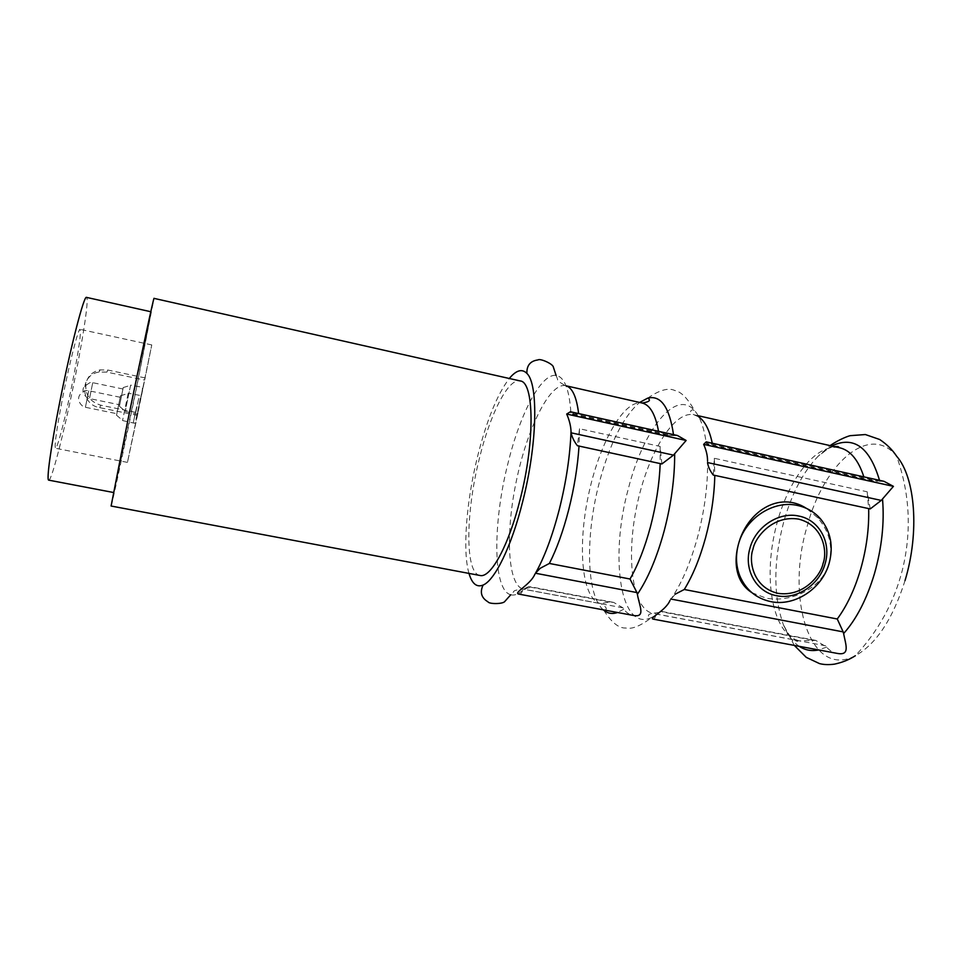 <?xml version="1.0" encoding="UTF-8"?>
<svg xmlns="http://www.w3.org/2000/svg" width="962" height="962" viewBox="0 0 962 962"><rect width="100%" height="100%" fill="white"/><g stroke="black" fill="none" stroke-linecap="round" stroke-linejoin="round"><path stroke-width="0.72" stroke-dasharray="4.81 3.61" d="M139.743 403.174L143.422 385.654L139.743 403.174M122.932 389.081L119.697 404.798L122.932 389.081M123.244 387.506L119.42 406.265L123.244 387.506M130.604 385.245L125.216 411.411L130.604 385.245M137.65 412.073L141.498 393.783L137.65 412.073M128.15 393.374L122.559 420.562L128.15 393.374M120.515 395.731L116.534 415.211L120.515 395.731M120.178 397.354L116.823 413.696L120.178 397.354M751.899 592.676L765.92 598.087C790.199 603.042 822.101 588.984 829.22 562.986C833.128 545.851 829.16 530.663 817.339 517.424L806.396 508.345M707.527 462.554L707.551 461.099C707.924 485.269 704.557 510.762 697.462 537.578C690.091 564.129 680.928 585.1 669.973 600.492L675.264 594.155M145.178 377.934L107.816 370.033L100.06 369.901C92.484 371.56 87.782 376.058 85.943 383.393C84.86 394.432 89.791 401.707 100.721 405.194L137.987 412.842L127.477 462.397L151.768 344.925L144.661 380.086L106.89 372.114L99.014 372.041C79.413 374.927 80.123 404.629 99.723 407.66L137.398 415.368L144.661 380.086M62.65 397.703C69.625 362.157 78.499 327.717 80.111 329.353C81.277 332.587 78.848 349.687 72.823 380.663C66.162 414.526 57.359 449.266 55.519 448.268C54.245 445.887 56.614 429.028 62.65 397.703M48.737 480.146C51.671 481.409 65.163 427.874 75.276 376.539C83.718 334.271 89.093 297.583 86.532 297.39M128.692 416.871L113.889 492.58L136.123 389.261L151.274 311.832L128.692 416.871M111.099 506.024C111.556 506.77 124.711 445.418 136.604 387.482L154.04 298.376M479.942 575.468C464.911 573.328 465.584 513.335 479.196 459.247C489.923 414.526 508.176 377.85 520.177 380.94M468.987 573.4C462.421 551.214 466.329 501.948 477.32 457.431C486.459 420.815 497.126 394.504 509.295 378.487M518.843 594.119C520.298 594.42 521.644 593.121 522.871 590.223L523.364 589.189L528.968 586.483L531.108 587.277L523.484 589.129C507.599 585.87 505.218 534.138 516.233 481.553C526.984 428.908 549.687 382.359 565.56 385.678L566.029 385.798M653.186 619.131C654.148 619.336 655.038 617.989 655.831 615.091L660.678 611.243L662.433 611.952L652.789 613.335C632.25 609.247 625.913 557.9 636.724 506.469C647.21 454.978 673.376 410.353 693.867 414.742L698.881 416.967M522.871 590.223C518.386 594.239 514.333 595.755 510.75 594.769L513.732 591.714C513.552 590.596 516.798 589.73 523.484 589.129L600.745 603.595L609.595 602.02L613.624 602.392L623.003 607.852L623.797 609.102C626.178 612.602 629.401 614.73 633.489 615.464M905.038 580.555C892.736 619.155 876.166 644.215 855.35 655.735L855.35 655.735C809.751 679.785 785.208 597.426 807.334 525.721C823.58 463.973 869.492 422.462 896.62 456.18L896.62 456.18C909.872 493.386 911.808 531.264 902.44 569.817C894.035 602.537 878.342 631.18 855.35 655.735M655.831 615.091L651.887 617.376L649.795 617.46C647.27 615.415 648.28 614.045 652.789 613.335L799.795 640.872L815.752 640.391L826.635 647.065C829.364 650.504 832.924 652.621 837.325 653.426M535.497 573.232L534.631 574.735M661.88 463.961L660.112 446.416L579.497 428.751L577.392 445.719M870.225 508.922L867.183 491.786L714.333 458.297L713.251 475.048M712.313 443.386L863.912 477.02L873.472 480.964L878.186 481.228L706.084 443.085L706.95 444.083L712.277 443.229M578.643 413.732L658.549 431.469L667.881 435.425L672.27 435.582L570.971 413.131L572.354 414.261L578.631 413.576M883.982 481.325L878.186 481.228M706.084 443.085L706.216 441.883M677.476 435.509L672.27 435.582M570.971 413.131L570.418 411.748M137.987 412.842L137.398 415.368M138.72 398.412L135.486 413.708L138.72 398.412M92.725 382.768L89.502 398.581L92.725 382.768M136.628 406.95L133.237 422.931L136.628 406.95M88.757 390.849L85.402 407.287L88.757 390.849M510.75 594.769C492.688 590.464 492.664 523.328 507.936 463.468C519.961 413.997 541.161 372.979 556.108 375.445C564.345 376.851 569.276 389.225 570.887 412.566M623.797 609.102L617.58 612.505M603.33 609.848C586.147 595.274 585.293 535.449 599.29 482.635C609.752 443.482 623.184 416.75 639.598 402.453M603.835 610.269C611.471 622.45 618.758 628.354 625.733 628.018C631.878 629.485 640.596 625.937 651.887 617.376C620.033 633.188 609.463 556.709 628.342 488.732C642.82 430.88 675.456 388.119 694.636 410.678C700.192 417.039 704.04 427.669 706.168 442.568M826.635 647.065L818.626 649.939M799.218 646.32C792.58 641.798 787.253 634.487 783.26 624.386C773.195 595.418 773.4 561.074 783.862 521.356C791.822 493.506 803.21 471.837 818.013 456.361L831.697 445.959M579.497 428.751L579.028 446.067M660.112 446.416L660.197 463.588M714.333 458.297L714.802 475.372M867.183 491.786L868.662 508.585M794.323 645.406L783.26 624.386C789.682 638.636 796.163 641.462 797.654 641.341L799.795 640.872C774.254 635.858 763.624 585.016 774.206 534.908C784.367 484.716 814.297 442.255 839.73 447.787M811.591 639.971L662.433 611.952M605.026 610.161C607.611 608.922 606.18 606.733 600.745 603.595C582.046 599.831 577.296 548.328 588.179 496.428C598.773 444.468 623.568 399.086 642.231 403.042M609.595 602.02L531.108 587.277M879.508 480.339L879.677 481.036M673.508 434.632L673.592 435.341M107.816 370.033L106.89 372.114M100.721 405.194L99.723 407.66M623.003 607.852L523.364 589.189M825.709 645.815L656.192 614.069M125.216 411.411L136.58 414.021C137.145 413.756 137.145 415.716 139.682 403.066C142.196 391.75 143.001 386.483 142.111 387.253L130.652 385.113M122.968 388.997L92.785 382.696C92.22 381.06 89.201 382.575 83.73 387.253C80.495 394.095 88.997 399.615 89.502 398.581L119.697 404.798M119.372 406.229L125.228 411.219M123.232 387.554L130.579 385.305M122.559 420.562L134.307 423.22C135.197 421.645 134.199 428.066 137.578 411.964C141.751 391.979 140.524 396.765 140.055 395.43L128.211 393.217M116.486 415.175L122.571 420.346M120.49 395.779L128.138 393.434M120.226 397.27L88.829 390.764C89.598 390.812 83.574 388.937 79.413 395.514C75.974 402.248 84.716 408.381 85.402 407.287L116.823 413.696M151.768 344.925L80.111 329.353M647.703 398.136C659.547 389.995 668.59 387.458 674.843 390.536C681.072 391.63 687.674 398.34 694.636 410.678L692.748 409.776C689.622 410.654 689.994 412.301 693.867 414.742L698.196 415.728M556.108 375.445L557.635 379.437C557.022 380.387 559.668 382.467 565.56 385.678L566.017 385.786M834.27 446.548C830.807 446.765 825.396 450.036 818.013 456.361L830.098 445.598M127.477 462.397L55.519 448.268M100.06 369.901L99.014 372.041M613.624 602.392L528.968 586.483M815.752 640.391L660.678 611.243M667.881 435.425L572.354 414.261M873.472 480.964L706.95 444.083M817.339 517.424L820.911 519.336"/><path stroke-width="1.44" d="M806.396 508.345C778.655 490.476 746.68 512.229 738.383 544.504C744.997 518.41 773.58 499.723 797.775 505.519C807.082 507.599 814.79 512.205 820.911 519.336C830.759 531.842 833.537 546.392 829.22 562.986C822.426 588.491 794.84 606.806 770.778 601.623C756.12 598.412 745.778 589.778 739.754 575.733C735.954 565.848 735.497 555.435 738.383 544.504C735.437 555.555 735.341 565.572 738.107 574.542C740.572 582.287 745.177 588.335 751.899 592.676M868.662 508.585C869.179 528.415 866.497 548.677 860.605 569.384C854.701 589.357 846.921 605.892 837.265 618.999L843.169 631.89L670.742 599.013M535.63 572.991L540.247 568.265L549.374 563.455C556.709 549.062 563.143 531.228 568.65 509.944C574.218 487.926 577.669 466.63 579.028 446.067M660.197 463.588C659.391 483.946 656.156 504.954 650.504 526.611C644.865 547.522 638.046 564.983 630.026 579.016L636.964 592.58L535.497 573.232M150.781 311.724L86.532 297.39C84.151 294.649 70.466 347.45 59.62 402.777C50.83 447.162 46.26 480.675 48.737 480.146L113.408 492.484M128.066 419.216L111.099 506.024L479.942 575.468C490.608 578.535 508.73 545.779 520.226 499.11C535.161 441.005 534.138 381.722 520.177 380.94L154.04 298.376C154.016 295.755 140.981 356.205 128.066 419.216M509.295 378.487C516.185 370.178 522.041 368.482 526.887 373.4C538.54 384.091 537.313 444.48 522.703 501.515C511.652 546.175 494.877 580.314 483.104 585.052C476.719 587.65 472.005 583.766 468.987 573.4M571.031 431.301L571.115 432.816L673.472 455.122L686.134 440.476L677.476 435.509L570.418 411.748L566.69 414.045C569.324 420.057 570.779 425.817 571.031 431.301C570.105 455.82 566.185 481.878 559.283 509.487C552.176 536.832 543.963 558.585 534.631 574.735C530.014 585.016 512.878 593.049 518.843 594.119L633.489 615.464C646.007 617.808 639.249 605.639 637.385 594.288L636.964 592.58M669.973 600.492C665.812 610.581 648.604 618.326 653.186 619.131L837.325 653.414C850.504 655.88 845.646 644.516 843.614 633.561L843.169 631.89M830.098 445.598C839.67 439.021 848.953 435.822 850.36 435.654L865.379 434.547L879.665 439.49C886.76 444.252 892.411 449.807 896.62 456.18C915.259 477.308 919.756 532.094 905.038 580.555M675.264 594.155L684.283 589.49C692.748 575.697 699.831 558.477 705.543 537.818C711.267 516.414 714.345 495.598 714.802 475.372M881.264 500.42L870.225 508.922L713.251 475.048C710.04 470.887 708.14 466.726 707.527 462.554L881.264 500.42L893.433 486.351L883.982 481.325L706.216 441.883L703.655 444.36C706.3 450.24 707.599 455.82 707.551 461.099M673.472 455.122L661.88 463.961M571.115 432.816C572.017 437.145 574.11 441.45 577.392 445.719L661.88 463.949M566.69 414.045L686.134 440.476M703.655 444.36L893.433 486.351M823.063 563.455C821.043 574.843 803.739 597.258 777.861 593.326C752.5 587.289 748.592 560.329 752.981 549.218C754.857 537.638 772.654 514.766 798.737 519.131C824.133 525.673 827.416 552.585 823.063 563.455M776.635 595.706C756.481 592.267 743.554 569.781 749.903 548.388C755.41 526.815 779.004 511.363 799.025 516.101C819.299 519.949 831.553 542.688 825.107 563.672C819.48 584.824 796.56 600.023 776.635 595.706M617.58 612.505C612.421 614.285 607.84 613.54 603.835 610.269L603.33 609.848M674.675 453.92C674.747 478.174 671.248 503.811 664.201 530.82C656.89 557.563 647.943 578.715 637.385 594.288M818.626 649.939C811.519 651.394 805.05 650.192 799.218 646.32M882.551 499.266C884.487 522.979 881.805 547.751 874.482 573.568C866.81 599.122 856.517 619.119 843.614 633.561M698.881 416.967C704.966 421.176 709.439 429.93 712.277 443.229M698.196 415.728L839.73 447.787C850.348 450.312 858.393 460.004 863.864 476.863M837.265 618.999L684.283 589.49M566.029 385.798C572.402 387.758 576.599 397.017 578.631 413.576M566.017 385.786L642.231 403.042C650.011 404.93 655.447 414.345 658.525 431.301M630.026 579.016L549.374 563.455M831.697 445.959C853.691 435.594 869.636 447.041 879.508 480.339M639.598 402.453L647.703 398.136C660.822 394.913 669.42 407.07 673.508 434.632M738.107 574.542L739.754 575.733M483.104 585.052C479.701 592.279 481.337 597.871 487.999 601.839C489.069 604.196 503.186 604.208 504.882 601.37L510.75 594.769M794.323 645.406L806.288 657.383L819.456 663.576C823.7 664.718 828.703 664.91 834.451 664.153C842.315 662.481 849.278 659.679 855.35 655.735M839.73 447.787L837.938 446.512L834.27 446.548M605.026 610.161L603.835 610.269M642.231 403.042C649.338 401.9 651.166 400.252 647.703 398.136M526.887 373.4C526.623 365.416 530.339 360.93 538.035 359.92C539.947 358.189 552.909 363.78 553.342 367.051L556.108 375.445"/></g></svg>
